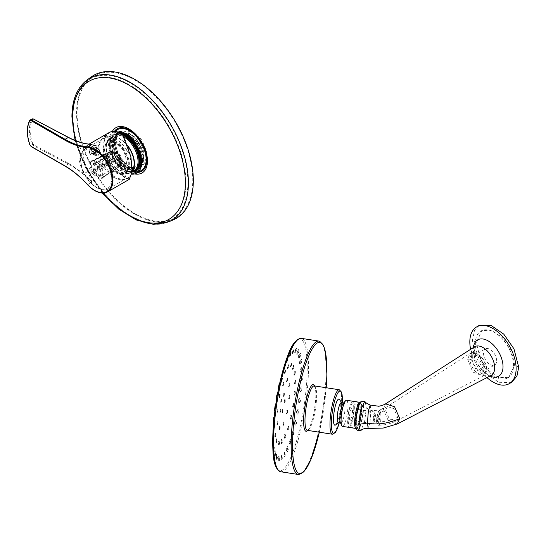 <?xml version="1.0" encoding="UTF-8"?>
<svg xmlns="http://www.w3.org/2000/svg" width="546" height="546" viewBox="0 0 546 546"><rect width="100%" height="100%" fill="white"/><g stroke="black" fill="none" stroke-linecap="round" stroke-linejoin="round"><path stroke-width="0.41" stroke-dasharray="2.73 2.05" d="M122.693 148.887A18.277 10.551 60 0 1 128.754 167.649A18.277 10.551 60 0 1 118.673 173.942A18.277 10.551 60 0 1 103.365 147.42A18.277 10.551 60 0 1 122.693 148.887M132.05 173.143A22.495 12.988 60 0 1 112.019 155.74A22.495 12.988 60 0 1 113.882 133.053A22.495 12.988 60 0 1 117.622 132.077M135.401 170.632A20.809 12.012 60 0 1 114.592 158.62A20.809 12.012 60 0 1 114.592 134.589A20.809 12.012 60 0 1 122.495 134.425M132.18 171.922A20.809 12.012 60 0 1 124.276 170.018A20.809 12.012 60 0 1 109.569 144.526A20.809 12.012 60 0 1 113.875 135.005A20.809 12.012 60 0 1 123.123 135.415M133.872 170.734A20.134 11.623 60 0 1 123.806 169.738A20.134 11.623 60 0 1 109.569 145.079A20.134 11.623 60 0 1 113.739 135.865A20.134 11.623 60 0 1 124.024 136.991M132.234 171.123A20.134 11.623 60 0 1 130.289 172.802A20.134 11.623 60 0 1 110.156 161.179A20.134 11.623 60 0 1 110.156 137.926A20.134 11.623 60 0 1 127.587 145.55A20.134 11.623 60 0 1 127.962 146.035M132.269 170.372A19.683 11.364 60 0 1 128.576 173.048A19.683 11.364 60 0 1 110.381 161.05A19.683 11.364 60 0 1 109.091 139.291A19.683 11.364 60 0 1 127.423 145.768A19.683 11.364 60 0 1 128.249 146.867M123.416 148.703A17.438 10.067 60 0 1 125.757 172.304A17.438 10.067 60 0 1 118.277 172.079A17.438 10.067 60 0 1 104.777 148.689A17.438 10.067 60 0 1 108.326 142.103A17.438 10.067 60 0 1 123.416 148.703M122.386 149.297A17.438 10.067 60 0 1 124.727 172.898A17.438 10.067 60 0 1 107.289 162.831A17.438 10.067 60 0 1 107.289 142.704A17.438 10.067 60 0 1 122.386 149.297M122.741 147.44L125.737 157.275L127.395 170.052L124.549 179.498L122.741 179.743L129.525 177.245A24.857 7.603 76.9 0 1 127.75 178.638A24.857 7.603 76.9 0 1 122.447 175.273A24.857 14.353 -120 0 1 121.656 174.836A24.857 14.353 -120 0 1 105.419 152.928A24.857 14.353 -120 0 1 109.227 133.012A24.857 24.857 0 0 0 101.419 140.104L101.419 140.104A23.389 13.507 -120 0 0 104.006 164.728A23.389 13.507 -120 0 0 124.038 179.286L124.038 179.286A23.389 13.507 -120 0 0 124.201 179.265L122.741 179.743A23.062 13.316 60 0 1 114.36 177.58A23.062 13.316 60 0 1 99.297 157.262A23.062 13.316 60 0 1 102.832 138.78A23.062 13.316 60 0 1 122.741 147.44L127.887 152.081A23.389 13.507 -120 0 0 101.419 140.104L102.832 138.78L85.469 148.805A23.062 13.316 -120 0 0 81.934 167.281A23.062 13.316 -120 0 0 96.997 187.599A23.062 13.316 -120 0 0 108.531 188.745A23.062 13.316 -120 0 0 108.531 162.121A23.062 13.316 -120 0 0 85.469 148.805C82.248 150.819 80.549 154.279 80.371 159.173L82.077 169.178C85.162 177.464 89.954 183.627 96.437 187.66C102.505 190.315 106.538 190.677 108.531 188.745L124.549 179.498M122.447 134.357L122.447 134.726A24.857 7.603 76.9 0 1 129.75 153.965L131.811 168.38C131.811 172.345 131.19 175.102 129.962 176.651L124.351 179.6M129.75 153.965L127.887 152.081M95.236 148.102L97.038 147.85C99.236 148.846 95.939 156.32 93.209 154.47C91.701 152.457 92.376 150.334 95.236 148.102M122.447 134.726A24.857 14.353 -120 0 0 121.656 134.241A24.857 14.353 -120 0 0 109.227 133.012M109.002 132.623A25.307 14.612 -120 0 0 105.276 153.412A25.307 14.612 -120 0 0 122.447 175.641L122.447 175.273M32.719 143.598C29.245 133.695 29.245 125.628 32.719 119.403L33.859 119.246L68.694 137.681L83.852 143.489C77.361 150.095 77.361 160.142 83.852 173.621L68.694 163.391L33.859 144.963L32.719 143.598L30.037 144.642A33.654 19.431 60 0 1 30.037 120.052L32.043 119.205C28.488 125.532 28.488 133.736 32.043 143.81L33.477 145.659L68.318 164.093C76.549 168.468 84.432 174.488 91.96 182.152L87.961 171.464C82.2 159.589 82.2 150.73 87.961 144.881L89.012 144.117M122.447 175.641L129.272 179.361M93.625 147.174L95.434 146.922C97.673 147.939 94.308 155.378 91.612 153.549C90.11 151.535 90.779 149.413 93.625 147.174M129.525 177.245L129.962 176.651M92.895 160.763L112.107 150.805L91.598 161.48L93.728 160.858L101.822 165.534L120.045 155.009L112.926 150.901L93.182 160.899A1.126 0.648 -60 0 1 92.95 160.387L90.738 160.961L88.978 162.223L88.978 167.895A1.126 0.648 -0 0 0 90.547 167.909L109.746 156.825L110.804 158.804L91.598 169.895L90.547 167.909L90.547 162.23L90.909 161.452L91.598 161.48A1.126 0.717 -65.9 0 1 91.073 161.527L91.073 161.527A1.126 0.717 -65.9 0 1 90.738 160.961M91.073 160.845A1.126 0.826 -160.1 0 0 92.595 161.138L111.8 151.181M110.804 151.522L110.115 151.495L109.746 152.279L109.746 156.825M106.968 156.074C106.818 157.828 105.842 158.818 104.047 159.036C103.01 158.197 103.412 156.879 105.255 155.084L106.47 154.982L106.968 156.074M88.978 167.895L92.95 174.324A1.126 0.648 -60 0 1 93.728 172.959L92.595 171.383L111.8 160.299L110.804 158.804M111.8 160.299L112.926 161.875L120.045 165.984L101.822 177.634L93.728 172.959L112.926 161.875M92.95 174.324L101.051 178.999L103.037 177.853A1.126 0.648 180 0 1 102.709 177.395A1.126 0.648 180 0 1 103.017 176.945L121.239 165.295L121.239 157.077L103.017 167.595A1.126 0.648 0 0 0 102.709 168.045L102.709 168.045A1.126 0.648 0 0 0 103.037 168.502L101.051 165.063L92.95 160.387M120.502 156.122L112.469 151.488L112.469 153.829L112.469 152.402L119.704 156.579L119.704 164.94L112.469 160.763L120.502 165.397L120.502 156.122L100.621 167.602L100.621 175.962L119.704 164.94L120.502 165.397M100.621 175.962L93.38 171.785L93.38 170.359L112.469 159.336L112.469 153.371M112.469 158.879L112.469 159.336M121.239 165.295L120.912 166.052L120.045 165.984M120.045 155.009L121.239 157.077M93.38 171.785L112.469 160.763M93.38 170.359L92.902 170.086L92.902 164.571L93.38 164.851L93.38 163.425L112.469 152.402L112.469 151.488M93.38 163.425L100.621 167.602M93.38 164.851L112.469 153.829M92.902 164.571L112.387 153.324M108.012 156.675A2.361 1.365 120 0 0 106.47 158.756A2.361 1.365 120 0 0 106.832 160.647A2.361 1.365 120 0 0 109.193 159.282A2.361 1.365 120 0 0 109.193 156.559A2.361 1.365 120 0 0 108.012 156.675M92.902 170.086L112.387 158.831M120.912 166.052L102.641 177.743L102.709 168.045L101.283 165.575A1.126 0.648 -60 0 0 101.822 165.534L103.017 167.595L103.017 176.945L102.682 177.709L101.822 177.634A1.126 0.648 -60 0 0 101.051 178.999M32.419 118.864L32.043 119.205A0.56 0.43 31.4 0 1 32.719 119.403M31.136 146.553L29.805 144.854M87.961 171.464L83.852 173.621L91.96 182.152L87.729 184.596A78.74 45.461 -120 0 0 65.083 165.957L31.415 146.526L33.477 145.659L33.859 144.963M85.777 143.721L83.852 143.489A3.372 2.689 51.8 0 0 87.961 144.881M109.746 152.279L90.547 162.23A1.126 0.648 180 0 1 88.978 162.223M90.738 171.198A1.126 0.573 -54.7 0 1 91.598 169.895L92.595 171.383A1.126 0.403 -14.3 0 1 91.073 171.697M112.926 150.901L93.728 160.858A1.126 0.648 -60 0 1 93.182 160.899L101.283 165.575A1.126 0.648 -60 0 1 101.051 165.063M99.816 150.437L98.526 151.181A1.686 0.976 120 0 0 98.478 151.146A1.686 0.976 120 0 0 96.744 152.204L95.454 152.948A3.283 1.897 -60 0 1 97.352 150.116A3.283 1.897 -60 0 1 99.556 150A3.283 1.897 -60 0 1 99.816 150.437L98.785 149.372A3.822 2.211 -60 0 0 98.444 148.744A3.822 2.211 -60 0 0 98.116 148.471L95.966 147.229A3.822 2.211 -60 0 1 96.642 148.137L98.785 149.372M95.454 154.791L96.744 154.04A1.686 0.976 120 0 0 96.792 154.074A1.686 0.976 120 0 0 98.526 153.016L99.816 152.273A3.283 1.897 -60 0 1 96.335 155.583A3.283 1.897 -60 0 1 95.454 154.791L93.619 154.197A3.822 2.211 -60 0 0 94.294 155.098L92.144 153.856A3.822 2.211 -60 0 1 91.769 153.528A3.822 2.211 -60 0 1 91.469 152.955L93.619 154.197M95.454 152.948L93.619 152.354A3.822 2.211 -60 0 1 98.116 148.471M99.816 152.273L98.785 151.208A3.822 2.211 -60 0 1 94.69 155.248A3.822 2.211 -60 0 1 94.294 155.098M93.619 152.354L91.469 151.119A3.822 2.211 -60 0 1 95.495 147.072A3.822 2.211 -60 0 1 95.966 147.229M98.785 151.208L96.642 149.973A3.822 2.211 -60 0 1 92.144 153.856M91.469 151.119L91.046 150.628A3.542 2.047 -60 0 1 94.758 146.956A3.542 2.047 -60 0 1 95.796 147.884L96.642 148.137M96.642 149.973L95.796 149.727A3.542 2.047 -60 0 1 93.721 152.873A3.542 2.047 -60 0 1 91.298 152.941A3.542 2.047 -60 0 1 91.046 152.464L91.469 152.955M98.526 151.181L94.308 148.744A1.686 0.976 120 0 0 94.267 148.717A1.686 0.976 120 0 0 92.533 149.775L96.744 152.204M96.744 154.04L92.533 151.611A1.686 0.976 120 0 0 92.574 151.638A1.686 0.976 120 0 0 94.308 150.58L98.526 153.016M89.64 152.361A5.344 3.085 -60 0 1 91.974 146.983A5.344 3.085 -60 0 1 96.089 145.55A5.344 3.085 -60 0 1 96.089 151.72A5.344 3.085 -60 0 1 90.745 154.805A5.344 3.085 -60 0 1 89.64 152.361M96.267 147.857A4.859 2.805 -60 0 1 91.114 154.265A4.859 2.805 -60 0 1 91.114 147.393A4.859 2.805 -60 0 1 96.267 147.857M91.046 152.464L92.533 151.611M94.308 150.58L95.796 149.727M94.308 148.744L95.796 147.884M91.046 150.628L92.533 149.775M350.102 420.167A5.904 1.249 98.8 0 1 349.474 417.629A5.904 1.249 -81.2 0 1 350.314 411.527A5.904 1.249 -81.2 0 1 351.911 408.497A5.904 1.249 -81.2 0 1 352.532 411.042A5.904 1.249 98.8 0 1 351.699 417.144A5.904 1.249 98.8 0 1 350.102 420.167L373.341 423.764L372.836 421.239L373.491 419.833L373.785 421.273L377.177 421.799L376.747 420.331L378.207 415.131L374.809 414.605L373.491 419.833M373.785 421.273L375.894 414.653L375.15 412.093L373.723 414.441L372.836 421.239M375.894 414.653L373.341 423.764M375.238 416.066L374.809 414.605M377.177 421.799L378.494 416.571L378.207 415.131M378.494 416.571L380.248 412.803C380.412 419.519 376.726 427.75 376.563 420.741L376.747 420.331M380.248 412.803C380.432 406.217 376.72 414.086 376.563 420.741L376.501 421.014C376.877 424.235 377.757 425.655 379.156 425.279L380.712 420.713L381.183 412.162L380.248 412.803M376.563 420.741L378.276 421.969L379.299 413.991L380.862 409.015L381.183 412.162L385.606 410.326L389.237 418.796L395.741 421.219L397.618 417.267C391.632 420.243 385.189 421.812 378.276 421.969L379.156 425.279C385.251 425 390.779 423.648 395.748 421.212L483.101 376.058L486.684 369.192L486.193 368.495A11.391 6.743 61.3 0 1 477.927 373.293A11.391 6.743 61.3 0 1 470.086 359.193L467.649 359.22L470.045 353.426L479.968 356.579L486.145 369.895M385.606 410.326L387.25 406.511L393.837 408.64L397.618 417.267M467.649 359.22L472.727 371.997L483.101 376.058C485.128 375.238 486.322 372.952 486.684 369.192M471.573 360.053L473.375 355.876L480.391 358.285L484.698 367.629L486.193 368.495A11.391 6.402 -121.3 0 0 477.927 354.634A11.391 6.402 -121.3 0 0 470.086 359.193L471.573 360.053L476.242 370.243L482.657 371.942L484.698 367.629M485.428 348.914A9.282 5.358 60 0 0 483.503 353.166A9.282 5.358 -120 0 0 487.558 362.503A9.282 5.358 -120 0 0 494.71 364.987A9.282 5.358 -120 0 0 496.628 360.742A9.282 5.358 60 0 0 492.581 351.406A9.282 5.358 60 0 0 485.428 348.914L473.375 355.876M507.937 377.805A26.993 15.588 -120 0 1 487.134 370.577A26.993 15.588 -120 0 1 475.354 343.407A26.993 15.588 60 0 1 480.944 331.047A26.993 15.588 60 0 1 501.747 338.281A26.993 15.588 60 0 1 513.533 365.451A26.993 15.588 -120 0 1 507.937 377.805L508.817 377.3M511.636 382.296L499.372 382.726L486.657 373.935L475.969 357.35L472.413 340.424L476.467 342.765L480.002 358.128L488.138 370.318L498.826 377.695L508.831 377.293L514.646 364.803L518.7 367.151M514.646 364.803L511.343 351.051L502.272 337.524L491.653 330.255L481.825 330.542L476.467 342.765M478.89 325.614L474.583 330.153L472.413 340.424M486.957 377.614A32.733 18.898 60 0 1 470.625 349.317M397.188 424.01L388.274 420.7L383.299 409.09L378.733 410.763L370.87 410.421L366.284 407.889L364.837 420.331L361.254 430.18M385.551 403.856L383.299 409.09M370.243 405.057L370.809 410.401L370.052 422.358L368.188 428.419M365.281 401.945L366.284 407.889M357.446 430.241A14.735 3.112 -81.2 0 0 361.425 422.693A14.735 3.112 -81.2 0 0 363.513 407.459A14.735 3.112 98.8 0 0 361.95 401.119M356.347 422.891A12.933 2.737 -81.2 0 1 358.183 409.52A12.933 2.737 -81.2 0 1 361.677 402.893A12.933 2.737 -81.2 0 1 363.042 408.463A12.933 2.737 98.8 0 1 361.213 421.833A12.933 2.737 98.8 0 1 357.719 428.46A12.933 2.737 98.8 0 1 356.347 422.891M349.03 427.115A12.933 2.737 -81.2 0 0 352.518 420.488A12.933 2.737 -81.2 0 0 354.354 407.118A12.933 2.737 98.8 0 0 352.982 401.549A12.933 2.737 98.8 0 0 349.488 408.176A12.933 2.737 98.8 0 0 347.659 421.546A12.933 2.737 -81.2 0 0 349.03 427.115L355.521 428.125M298.184 339.366A66.619 14.08 -81.2 0 1 307.207 367.738A66.619 14.08 -81.2 0 1 296.71 440.417A66.619 14.08 -81.2 0 1 277.996 469.84M283.019 411.418L282.473 412.694L282.883 409.541L283.019 411.418M283.947 423.969L283.354 425.395L283.661 421.922L283.947 423.969M285.701 436.677L285.005 438.363L285.203 434.282L285.701 436.677M288.302 449.57L287.469 451.61C286.52 449.815 286.534 448.157 287.496 446.621L288.302 449.57M280.746 411.104L280.262 412.394L280.671 409.241L280.746 411.104M281.565 401.051L281.06 402.334L281.572 399.201L281.565 401.051M284.35 395.154L283.763 396.423L284.343 393.297L284.35 395.154M285.244 401.563L284.637 402.825L285.155 399.692L285.244 401.563M280.187 428.112L279.702 429.565L279.962 426.078L280.187 428.112M277.825 423.13L277.409 424.583L277.716 421.103L277.825 423.13M277.764 410.92L277.341 412.353L277.784 408.899L277.764 410.92M280.023 396.143L279.532 397.556L280.146 394.123L280.023 396.143M283.743 384.452L283.142 385.831L283.9 382.425L283.743 384.452M287.503 380.309L286.793 381.668L287.606 378.269L287.503 380.309M289.865 385.305L289.087 386.65L289.844 383.244L289.865 385.305M289.926 397.522L289.155 398.873L289.769 395.447L289.926 397.522M287.667 412.285L286.964 413.67L287.408 410.223L287.667 412.285M282.48 441.878L281.9 443.591L282.016 439.496L282.48 441.878M279.552 443.427L279.074 445.154L279.163 441.052L279.552 443.427M277.211 441.168L276.815 442.895L276.924 438.793L277.211 441.168M275.682 435.319L275.327 437.039L275.518 432.951L275.682 435.319M275.116 426.453L274.774 428.16L275.082 424.092L275.116 426.453M275.566 415.431L275.655 413.083L275.566 415.431M276.993 403.337L277.191 401.003L276.993 403.337M279.245 391.359L279.525 389.032L279.245 391.359M282.111 380.671L281.511 382.316L282.446 378.344L282.111 380.671M285.312 372.317L284.603 373.935L285.654 369.983L285.312 372.317M288.527 367.124L287.715 368.714L288.841 364.769L288.527 367.124M291.448 365.595L290.54 367.151L291.694 363.213L291.448 365.595M293.782 367.874L292.799 369.41L293.932 365.472L293.782 367.874M295.311 373.737L294.28 375.266L295.331 371.314L295.311 373.737M295.884 382.616L294.833 384.138L295.768 380.173L295.884 382.616M295.441 393.632L294.403 395.174L295.188 391.182L295.441 393.632M294.021 405.705L293.031 407.275L293.659 403.262L294.021 405.705M291.769 417.656L290.861 419.273L291.318 415.233L291.769 417.656M288.902 428.33L288.097 429.989L288.404 425.921L288.902 428.33M285.285 454.92L284.589 456.982L284.514 451.979L285.285 454.92M282.391 458.094L281.811 460.162L281.681 455.146L282.391 458.094M279.736 458.947L279.272 461.022L279.122 455.999L279.736 458.947M277.45 457.446L277.068 459.514L276.938 454.497L277.45 457.446M275.614 453.644L275.307 455.712L275.239 450.696L275.614 453.644M274.324 447.713L274.065 449.774L274.085 444.778L274.324 447.713M273.628 439.912L273.532 436.991L273.628 439.912M273.56 430.576L273.614 427.675L273.56 430.576M274.126 420.12L274.317 417.246L274.126 420.12M275.293 408.995L275.607 406.149L275.293 408.995M277.02 397.693L277.443 394.874L277.02 397.693M279.224 386.704L279.729 383.913L279.224 386.704M281.811 376.522L282.378 373.744L281.811 376.522M284.671 367.581L285.265 364.817L284.671 367.581M287.667 360.285L286.78 362.291L288.268 357.521L287.667 360.285M290.684 354.934L289.667 356.92L291.25 352.163L290.684 354.934M293.571 351.781L292.444 353.74L294.089 348.99L293.571 351.781M296.219 350.962L294.99 352.88L296.649 348.143L296.219 350.962M298.505 352.498L297.188 354.388C296.983 352.689 297.529 351.105 298.826 349.645L298.505 352.498M300.327 356.333L298.949 358.19C298.621 356.463 299.147 354.88 300.525 353.439L300.327 356.333M301.617 362.278L300.191 364.127C299.734 362.373 300.232 360.79 301.672 359.364L301.617 362.278M302.313 370.099L300.86 371.928C300.286 370.161 300.737 368.57 302.218 367.151L302.313 370.099M302.382 379.429L300.928 381.265C300.239 379.484 300.641 377.88 302.136 376.467L302.382 379.429M301.822 389.878L300.396 391.728C299.604 389.933 299.945 388.322 301.426 386.896L301.822 389.878M300.655 400.976L299.276 402.852C298.403 401.051 298.689 399.433 300.129 397.993L300.655 400.976M298.942 412.25L297.638 414.155C296.696 412.353 296.915 410.722 298.3 409.268L298.942 412.25M296.744 423.205L295.536 425.143C294.553 423.341 294.71 421.703 296.014 420.229L296.744 423.205M294.157 433.36L293.065 435.339C292.069 433.538 292.171 431.886 293.373 430.391L294.157 433.36M291.305 442.28L290.335 444.294C289.353 442.492 289.407 440.834 290.492 439.325L291.305 442.28M339.448 399.488A13.213 2.791 -81.2 0 1 339.639 412.578A13.213 2.791 -81.2 0 1 335.503 424.993M341.414 402.607A10.121 2.136 -81.2 0 1 341.837 402.914A10.121 2.136 -81.2 0 1 341.98 412.94A10.121 2.136 -81.2 0 1 338.813 422.447A10.121 2.136 -81.2 0 1 338.322 422.618M343.236 403.405A10.121 2.136 -81.2 0 1 343.98 403.003A10.121 2.136 -81.2 0 1 344.546 413.336A10.121 2.136 -81.2 0 1 340.881 423.013A10.121 2.136 -81.2 0 1 340.295 422.399M346.505 400.266A13.213 2.791 -81.2 0 1 347.249 413.752A13.213 2.791 -81.2 0 1 342.465 426.385M360.326 402.457A13.213 2.791 -81.2 0 1 360.633 402.764A13.213 2.791 -81.2 0 1 360.824 415.854A13.213 2.791 -81.2 0 1 356.688 428.269A13.213 2.791 -81.2 0 1 356.299 428.473M355.337 422.57A12.654 2.675 98.8 0 0 357.296 427.811A12.654 2.675 98.8 0 0 361.254 415.922A12.654 2.675 98.8 0 0 361.07 403.392A12.654 2.675 98.8 0 0 357.453 408.333A12.654 2.675 98.8 0 0 355.337 422.57M355.699 421.785A11.248 2.375 -81.2 0 1 359.78 404.579A11.248 2.375 -81.2 0 1 360.961 415.875A11.248 2.375 -81.2 0 1 356.422 426.283A11.248 2.375 -81.2 0 1 355.699 421.785M360.831 409.466A10.688 2.259 98.8 0 0 359.698 404.866A10.688 2.259 98.8 0 0 359.179 405.043A10.688 2.259 98.8 0 0 355.303 421.389A10.688 2.259 98.8 0 0 355.992 425.662A10.688 2.259 98.8 0 0 356.436 425.989A10.688 2.259 98.8 0 0 359.316 420.509A10.688 2.259 98.8 0 0 360.831 409.466M353.767 408.374A10.688 2.259 98.8 0 0 352.641 403.774A10.688 2.259 98.8 0 0 348.771 413.991A10.688 2.259 98.8 0 0 349.372 424.897A10.688 2.259 98.8 0 0 352.259 419.417A10.688 2.259 98.8 0 0 353.767 408.374M282.453 411.322L282.33 409.555L281.941 412.51L282.453 411.322M283.374 423.908L283.108 421.935L282.814 425.211L283.374 423.908M285.114 436.657L284.65 434.295L284.466 438.179L285.114 436.657M287.715 449.535L286.943 446.635C286.015 448.102 286.008 449.699 286.916 451.419L287.715 449.535M280.187 411.008L280.112 409.254L279.729 412.21L280.187 411.008M281.013 400.948L281.013 399.215L280.528 402.156L281.013 400.948M283.79 395.045L283.777 393.311L283.238 396.246L283.79 395.045M284.678 401.453L284.596 399.706L284.111 402.648L284.678 401.453M279.62 428.071L279.409 426.092L279.17 429.374L279.62 428.071M277.266 423.013L277.163 421.116L276.87 424.399L277.266 423.013M277.211 410.81L277.231 408.913L276.808 412.169L277.211 410.81M279.47 396.041L279.586 394.137L279.006 397.372L279.47 396.041M283.183 384.357L283.333 382.439L282.616 385.653L283.183 384.357M286.95 380.152L287.032 378.282L286.268 381.483L286.95 380.152M289.305 385.148L289.278 383.258L288.568 386.466L289.305 385.148M289.36 397.392L289.209 395.461L288.622 398.689L289.36 397.392M287.094 412.189L286.855 410.237L286.432 413.493L287.094 412.189M281.907 441.775L281.47 439.51L281.354 443.4L281.907 441.775M278.986 443.325L278.617 441.066L278.528 444.963L278.986 443.325M276.651 441.066L276.378 438.807L276.269 442.704L276.651 441.066M275.123 435.217L274.966 432.964L274.788 436.848L275.123 435.217M274.563 426.351L274.529 424.106L274.235 427.975L274.563 426.351M275.013 415.329L275.095 413.097L275.013 415.329M276.44 403.235L276.624 401.017L276.44 403.235M278.692 391.257L278.958 389.045L278.692 391.257M281.559 380.569L281.873 378.358L280.985 382.132L281.559 380.569M284.753 372.222L285.08 369.997L284.077 373.757L284.753 372.222M287.967 367.028L288.261 364.783L287.189 368.53L287.967 367.028M290.882 365.492L291.114 363.227L290.015 366.973L290.882 365.492M293.216 367.772L293.352 365.486L292.281 369.233L293.216 367.772M294.738 373.635L294.758 371.328L293.762 375.082L294.738 373.635M295.331 382.432L295.195 380.187L294.308 383.961L295.331 382.432M294.874 393.468L294.622 391.195L293.871 394.99L294.874 393.468M293.441 405.576L293.093 403.276L292.499 407.098L293.441 405.576M291.182 417.574L290.759 415.247L290.322 419.089L291.182 417.574M288.315 428.276L287.851 425.935L287.558 429.798L288.315 428.276M284.705 454.893L283.968 451.992L284.029 456.79L284.705 454.893M281.811 458.08L281.135 455.159L281.258 459.971L281.811 458.08M279.163 458.933L278.576 456.012L278.713 460.831L279.163 458.933M276.877 457.432L276.392 454.511L276.515 459.322L276.877 457.432M275.013 452.306L274.686 450.716L274.754 455.521L275.013 452.306M273.758 446.41L273.532 444.792L273.512 449.583L273.758 446.41M272.727 440.697L272.747 439.086M272.768 432.439L273.055 427.689M273.3 421.983L273.751 417.26M274.413 410.858L275.041 406.163M276.058 399.556L276.87 394.888M278.167 388.568L279.156 383.927M280.644 378.378L281.797 373.764M283.667 367.827L284.364 365.506M287.066 360.319L287.681 357.534L286.254 362.107L287.066 360.319M290.062 354.989L290.663 352.177L289.148 356.743L290.062 354.989M292.56 352.736L293.495 349.01L291.926 353.562L292.56 352.736M295.168 351.917L296.062 348.157L294.471 352.702L295.168 351.917M297.966 352.307L298.239 349.658L296.669 354.211L297.966 352.307M299.781 356.142L299.938 353.453C298.614 354.839 298.109 356.354 298.43 358.012L299.781 356.142M301.064 362.094L301.092 359.377C299.706 360.742 299.235 362.264 299.665 363.95L301.064 362.094M301.747 369.922L301.638 367.165C300.218 368.523 299.781 370.052 300.334 371.751L301.747 369.922M301.808 379.265L301.556 376.481C300.123 377.839 299.74 379.374 300.396 381.088L301.808 379.265M301.242 389.728L300.853 386.909C299.433 388.274 299.106 389.817 299.863 391.543L301.242 389.728M300.075 400.846L299.563 398.007C298.177 399.385 297.904 400.935 298.744 402.668L300.075 400.846M298.348 412.134L297.734 409.282C296.41 410.674 296.198 412.237 297.099 413.97L298.348 412.134M296.144 423.109L295.447 420.243C294.205 421.655 294.055 423.225 294.99 424.959L296.144 423.109M293.564 433.292L292.813 430.405C291.666 431.838 291.564 433.422 292.519 435.148L293.564 433.292M290.711 442.226L289.933 439.339C288.895 440.786 288.848 442.376 289.79 444.103L290.711 442.226M125.136 168.195L125.478 168.707L126.03 167.677L125.136 168.195A20.134 11.623 -120 0 0 135.858 169.588A20.134 11.623 -120 0 0 140.029 160.374A20.134 11.623 -120 0 0 126.447 136.111A20.134 11.623 -120 0 0 125.792 135.715A20.134 11.623 -120 0 0 115.725 134.712A20.134 11.623 -120 0 0 112.517 150.423A20.134 11.623 -120 0 0 125.136 168.195L117.254 160.183L112.79 150.662L112.012 141.202L116.086 134.5L126.945 135.824L135.019 143.721L139.646 153.146L140.602 162.51L136.718 169.089L126.781 168.018L116.837 157.323L112.79 143.216L117.083 133.927L127.941 135.251L136.009 143.148L140.643 152.573L141.591 161.937L137.715 168.516L127.771 167.445L117.827 156.75L113.786 142.643L118.079 133.354L128.931 134.671L137.005 142.574L141.632 152L142.588 161.357L138.711 167.943L128.767 166.871L118.823 156.176L114.776 142.069L119.069 132.78L129.928 134.098C132.207 135.333 134.896 137.954 137.981 141.967C139.749 144.301 141.291 147.427 142.602 151.344A20.134 11.623 -120 0 1 143.284 161.903L143.284 161.909C141.141 174.952 122.802 167.697 116.735 151.638C114.251 145.222 113.909 139.851 115.704 135.524C120.004 124.529 138.609 135.319 142.602 151.344M126.03 167.677L116.291 156.566L112.715 142.52L117.465 133.736L127.839 135.306L137.831 146.273L141.653 160.176L137.148 168.816L127.02 167.103L117.281 155.992L113.704 141.946L118.462 133.156L128.836 134.732L138.821 145.7L142.649 159.603L138.138 168.243L128.017 166.53L118.277 155.419L114.701 141.373L119.458 132.582L129.832 134.159C138.568 139.196 145.516 153.767 143.284 161.903M114.687 131.484A23.621 13.636 -120 0 0 113.186 132.152A23.621 13.636 -120 0 0 108.292 142.97A23.621 13.636 -120 0 0 131.9 174.16M141.257 170.495A23.621 13.636 60 0 1 123.055 164.169A23.621 13.636 60 0 1 112.749 140.397A23.621 13.636 60 0 1 117.643 129.579M125.628 168.618L115.438 157.002L111.698 142.329L116.155 133.408L127.498 134.794L137.933 146.267L141.926 160.797L137.701 169.581L126.617 168.045L116.434 156.429L112.688 141.755L117.151 132.835L128.494 134.22L138.93 145.686L142.922 160.224L138.691 169.007L127.614 167.472L117.424 155.856L113.684 141.182L118.141 132.262L129.484 133.647L139.919 145.113L143.912 159.65L139.196 168.687L128.61 166.899L118.421 155.282L116.735 151.638M125.478 168.707L115.288 157.091L111.548 142.417L116.005 133.497L127.348 134.882L137.783 146.348L141.776 160.886L137.551 169.663L126.474 168.134L116.284 156.518L112.537 141.844L117.001 132.924L128.344 134.302L138.78 145.775L142.772 160.306L138.547 169.089L127.464 167.561L117.281 155.944L113.534 141.271L117.997 132.35L129.334 133.729L139.769 145.202L143.762 159.732L139.537 168.516L128.46 166.987L118.27 155.371L114.53 140.691L115.704 135.524M132.173 172.004A21.26 12.271 60 0 1 111.015 150.914A21.26 12.271 60 0 1 121.219 133.627M137.947 172.406A24.536 14.162 60 0 1 112.101 140.022A24.536 14.162 60 0 1 114.353 131.456M129.109 129.818A24.536 14.162 60 0 1 146.799 160.053M91.182 76.979A82.562 47.666 -120 0 0 76.556 113.165A82.562 47.666 -120 0 0 110.94 194.465A82.562 47.666 -120 0 0 173.587 219.71M77.116 113.486A81.77 47.209 -120 0 0 111.166 194.007A81.77 47.209 -120 0 0 173.219 219.014A81.77 47.209 -120 0 0 175.826 123.266A81.77 47.209 -120 0 0 91.598 77.648A81.77 47.209 -120 0 0 77.116 113.486M73.048 117.479C72.256 82.221 99.311 66.598 129.45 84.917C155.617 99.433 180.139 136.869 184.773 169.274C191.407 207.07 170.168 231.511 140.459 220.277C125.225 214.708 111.111 203.317 98.109 186.104C91.912 177.703 86.725 168.721 82.548 159.152L77.341 144.881C74.481 135.244 73.048 126.112 73.048 117.479M127.395 170.052L131.811 168.38M107.664 191.837A25.307 14.612 60 0 1 87.729 184.596M103.037 177.853L103.037 168.502M96.205 187.141A21.936 12.66 60 0 1 82.774 152.525A21.936 12.66 60 0 1 109.637 168.031A21.936 12.66 60 0 1 96.205 187.141M68.694 163.391L68.318 164.093L65.083 165.964M97.174 147.98A5.344 3.085 120 0 0 96.069 145.536A5.344 3.085 120 0 0 91.953 146.97A5.344 3.085 120 0 0 89.619 152.341A5.344 3.085 120 0 0 90.725 154.791A5.344 3.085 120 0 0 94.84 153.358A5.344 3.085 120 0 0 97.174 147.98M489.933 376.078A20.994 12.121 60 0 1 473.334 349.474A20.994 12.121 -120 0 1 473.443 347.509M474.481 346.84A16.557 9.555 -120 0 0 471.273 354.286A16.557 9.555 60 0 0 478.351 370.795A16.557 9.555 60 0 0 491.031 375.505M318.953 341.086A67.486 14.264 -81.2 0 1 322.727 409.957A67.486 14.264 -81.2 0 1 298.314 474.474M280.705 471.751A67.486 14.264 98.8 0 0 298.921 437.175A67.486 14.264 98.8 0 0 308.49 367.417A67.486 14.264 98.8 0 0 301.337 338.363M314.66 385.947A23.621 4.989 -81.2 0 1 314.653 408.708A23.621 4.989 -81.2 0 1 307.78 430.412M319.321 432.193A66.366 14.025 98.8 0 0 326.194 387.735M339.23 389.748A22.495 4.757 -81.2 0 1 340.492 412.708A22.495 4.757 -81.2 0 1 332.357 434.213M314.237 385.879L315.213 388.131C316.475 393.079 315.827 402.3 313.288 415.793C310.742 425.041 309.063 429.641 308.244 429.579L307.357 430.344A22.495 4.757 98.8 0 0 315.506 408.845A22.495 4.757 98.8 0 0 314.243 385.885M339.264 422.761A21.369 4.518 98.8 0 0 342.356 402.75M134.691 173.915A26.14 15.09 60 0 1 110.49 139.646A26.14 15.09 60 0 1 112.271 131.525M75.635 140.677A79.764 46.048 -120 0 0 102.955 193.072M168.81 221.819A82.002 47.345 60 0 1 106.586 196.751A82.002 47.345 60 0 1 72.441 115.998A82.002 47.345 60 0 1 86.964 80.057M187.906 182.603A81.218 46.895 60 0 1 168.489 221.103A81.218 46.895 60 0 1 106.866 196.267A81.218 46.895 60 0 1 73.041 116.291A81.218 46.895 60 0 1 87.428 80.699A81.218 46.895 60 0 1 150.798 99.16A81.218 46.895 60 0 1 187.906 182.603M118.673 173.942C111.575 172.079 106.456 166.12 103.317 156.074L103.365 147.42M132.76 132.296L141.51 139.155L146.424 150.887L146.471 156.047M146.11 158.285L144.199 163.636L136.377 172.017M109.65 164.141L106.422 157.043C105.46 151.044 106.968 145.721 110.954 141.08C119.533 131.641 133.79 133.442 139.285 140.65L143.113 148.594C144.014 154.381 142.588 159.548 138.841 164.093C128.815 173.13 119.083 173.15 109.65 164.141M113.882 133.053L130.637 131.49M113.875 135.005L114.592 134.589M123.806 169.738L124.276 170.018M109.569 145.079L109.569 144.526M130.289 172.802L132.2 171.703M110.156 137.926L113.739 135.865M128.576 173.048C125.027 173.962 121.594 173.642 118.277 172.079M109.091 139.291C106.518 141.905 105.085 145.038 104.777 148.689M124.727 172.898L125.757 172.304M107.289 142.704L108.326 142.103M110.115 151.495L90.861 161.466L92.281 161.507M104.047 159.036L106.832 160.647M106.47 154.982L109.193 156.559M91.612 153.549L93.209 154.47M95.434 146.922L97.038 147.85M124.065 179.279A24.857 24.857 0 0 0 127.75 178.638M99.556 150L98.444 148.744M96.335 155.583L94.69 155.248M94.758 146.956L95.495 147.072M91.298 152.941L91.769 153.528M94.267 148.717L98.478 151.146M92.574 151.638L96.792 154.074M96.089 145.55L96.069 145.536C90.902 144.663 87.401 150.785 90.725 154.791L90.725 154.791M375.15 412.093L351.911 408.497M486.684 369.171C486.684 360.524 476.61 349.242 470.045 353.426L387.25 406.511C384.596 407.998 382.466 408.838 380.862 409.015C379.211 409.91 378.119 411.643 377.586 414.209L376.501 420.98M482.657 371.942L494.71 364.987M481.825 330.542L480.944 331.047M474.515 346.819L473.641 350.798C471.799 362.612 491.045 379.354 491.066 375.491M361.677 402.893L360.203 402.668M359.48 402.559L352.982 401.549M356.245 428.235L357.719 428.46M343.98 403.003L343.639 402.948M340.881 423.013L340.54 422.959M349.372 424.897L356.436 425.989M352.641 403.774L359.698 404.866M361.07 403.392L360.633 402.764M357.296 427.811L356.688 428.269M355.992 425.662L356.422 426.283M359.179 405.043L359.78 404.579M342.39 402.757L339.298 422.768M326.228 387.735L319.349 432.2M281.941 412.51L282.473 412.694M282.33 409.555L282.883 409.541M282.814 425.211L283.354 425.395M283.108 421.935L283.661 421.922M284.466 438.179L285.005 438.363M284.65 434.295L285.203 434.282M286.916 451.419L287.469 451.61M286.943 446.635L287.496 446.621M279.729 412.21L280.262 412.394M280.112 409.254L280.671 409.241M280.528 402.156L281.06 402.334M281.013 399.215L281.572 399.201M283.238 396.246L283.763 396.423M283.777 393.311L284.343 393.297M284.111 402.648L284.637 402.825M284.596 399.706L285.155 399.692M279.17 429.374L279.702 429.565M279.409 426.092L279.962 426.078M276.87 424.399L277.409 424.583M277.163 421.116L277.716 421.103M276.808 412.169L277.341 412.353M277.231 408.913L277.784 408.899M279.006 397.372L279.532 397.556M279.586 394.137L280.146 394.123M282.616 385.653L283.142 385.831M283.333 382.439L283.9 382.425M286.268 381.483L286.793 381.668M287.032 378.282L287.606 378.269M288.568 386.466L289.087 386.65M289.278 383.258L289.844 383.244M288.622 398.689L289.155 398.873M289.209 395.461L289.769 395.447M286.432 413.493L286.964 413.677M286.855 410.237L287.408 410.223M281.354 443.4L281.9 443.591M281.47 439.51L282.016 439.496M278.528 444.963L279.074 445.154M278.617 441.066L279.163 441.052M276.269 442.704L276.815 442.895M276.378 438.807L276.924 438.793M274.788 436.848L275.327 437.039M274.966 432.964L275.518 432.951M274.235 427.975L274.774 428.16M274.529 424.106L275.082 424.092M274.665 416.939L275.204 417.13M275.095 413.097L275.655 413.083M276.037 404.839L276.569 405.023M276.624 401.017L277.191 401.003M278.214 392.84L278.74 393.024M278.958 389.045L279.525 389.032M280.985 382.132L281.511 382.316M281.873 378.358L282.446 378.344M284.077 373.757L284.603 373.935M285.08 369.997L285.654 369.983M287.189 368.53L287.715 368.714M288.261 364.783L288.841 364.769M290.015 366.973L290.54 367.151M291.114 363.227L291.694 363.213M292.281 369.233L292.799 369.41M293.352 365.486L293.932 365.472M293.762 375.082L294.28 375.266M294.758 371.328L295.331 371.314M294.308 383.961L294.833 384.138M295.195 380.187L295.768 380.173M293.871 394.99L294.403 395.174M294.622 391.195L295.188 391.182M292.499 407.098L293.031 407.275M293.093 403.276L293.659 403.262M290.322 419.089L290.861 419.273M290.759 415.247L291.318 415.233M287.558 429.798L288.097 429.989M287.851 425.935L288.404 425.921M284.029 456.79L284.589 456.982M283.968 451.992L284.514 451.979M281.258 459.971L281.811 460.169M281.135 455.159L281.681 455.146M278.713 460.831L279.272 461.022M278.576 456.012L279.122 455.999M276.515 459.322L277.068 459.514M276.392 454.511L276.938 454.497M274.754 455.521L275.307 455.712M274.686 450.716L275.239 450.696M273.512 449.583L274.065 449.774M273.532 444.792L274.085 444.778M272.836 441.775L273.389 441.967M272.98 437.005L273.532 436.991M272.959 432.507L273.314 432.63M273.239 427.689L273.614 427.675M280.828 378.439L281.17 378.562M282.016 373.757L282.378 373.744M283.381 369.43L283.906 369.608M284.684 364.83L285.265 364.817M286.254 362.107L286.78 362.291M287.681 357.534L288.268 357.521M289.148 356.743L289.667 356.92M290.663 352.177L291.25 352.163M291.926 353.562L292.444 353.74M293.495 349.01L294.089 348.99M294.471 352.702L294.99 352.887M296.062 348.157L296.649 348.143M296.669 354.211L297.188 354.388M298.239 349.658L298.826 349.645M298.43 358.012L298.949 358.19M299.938 353.453L300.525 353.439M299.665 363.943L300.191 364.127M301.092 359.377L301.672 359.364M300.334 371.751L300.86 371.935M301.638 367.165L302.218 367.151M300.396 381.088L300.928 381.265M301.556 376.481L302.136 376.467M299.863 391.543L300.396 391.728M300.853 386.909L301.426 386.896M298.744 402.668L299.276 402.852M299.563 398.007L300.129 397.993M297.099 413.97L297.638 414.155M297.734 409.282L298.3 409.268M294.99 424.959L295.536 425.143M295.447 420.243L296.014 420.229M292.519 435.148L293.065 435.339M292.813 430.405L293.373 430.391M289.79 444.103L290.335 444.294M289.933 439.339L290.492 439.325M116.093 134.5L115.725 134.712M136.718 169.089L135.858 169.588M113.186 132.152L114.387 131.463M125.792 135.715L124.993 135.251M140.029 160.374L140.029 161.288M102.368 193.066L85.702 168.011L75.082 140.452M91.598 77.648L87.428 80.699C77.737 88.145 72.823 100.191 72.7 116.837C70.393 170.147 133.483 240.008 168.489 221.103L173.219 219.014"/><path stroke-width="0.82" d="M117.622 132.077A22.495 12.988 60 0 1 133.224 141.639A22.495 12.988 60 0 1 136.377 172.017A22.495 12.988 60 0 1 132.05 173.143M122.495 134.425A20.809 12.012 60 0 1 132.603 142.465A20.809 12.012 60 0 1 135.401 170.632L134.685 171.048A20.809 12.012 60 0 1 132.18 171.922M123.123 135.415A20.809 12.012 60 0 1 131.893 142.875A20.809 12.012 60 0 1 134.685 171.048M124.024 136.991A20.134 11.623 60 0 1 131.163 143.482A20.134 11.623 60 0 1 133.872 170.734L132.2 171.703M127.962 146.035A20.134 11.623 60 0 1 132.234 171.123M128.249 146.867A19.683 11.364 60 0 1 132.269 170.372M88.902 144.226L91.96 144.397L87.729 146.84A25.307 14.612 60 0 1 95.809 149.74A25.307 14.612 60 0 1 111.691 172.072A25.307 14.612 60 0 1 107.664 191.837L129.272 179.361L132.187 171.853L130.883 156.606L122.447 134.357A25.307 14.612 -120 0 0 109.002 132.623L89.087 144.117L91.96 144.397C84.432 144.103 76.549 141.789 68.318 137.456L33.477 119.028L32.043 119.205M29.934 144.902L31.136 146.553L29.934 144.902A33.094 19.11 -120 0 1 29.934 120.721A0.56 0.437 -150 0 1 30.037 120.052L32.419 118.864L33.736 118.987L31.415 119.888L65.083 139.326L68.318 137.456L68.694 137.66M31.02 146.294L64.681 165.731A79.3 45.782 60 0 1 87.496 184.5A24.747 14.285 -120 0 0 112.114 180.255A24.747 14.285 -120 0 0 87.496 147.584A79.3 45.782 60 0 1 64.681 140.015L31.02 120.577L29.934 120.721M30.037 120.052L31.415 119.888L31.02 120.577M33.852 119.226L68.578 137.421C75.628 141.134 82.439 143.366 89.012 144.117L85.777 143.721M478.89 325.614L490.799 325.252L503.794 334.172L513.936 348.798L518.7 367.151L516.925 376.133L511.636 382.296L509.336 383.62A32.733 18.898 60 0 1 486.957 377.614M509.336 383.62A32.733 18.898 60 0 0 516.12 368.639A32.733 18.898 -120 0 0 501.829 335.701A32.733 18.898 -120 0 0 476.61 326.931A32.733 18.898 -120 0 0 469.826 341.912A32.733 18.898 60 0 0 470.625 349.317M399.761 418.598L394.574 406.777L385.551 403.856C385.142 404.586 378.972 406.463 378.48 406.204L370.243 405.057L368.366 410.858L367.438 423.054L368.188 428.419C365.281 428.214 362.974 428.801 361.254 430.18L360.278 430.678L358.749 424.338L367.438 423.054C377.129 425.088 387.899 423.607 399.761 418.598L397.188 424.01L491.031 375.505A16.557 9.555 60 0 0 494.683 367.806A16.557 9.555 -120 0 0 487.312 350.989A16.557 9.555 -120 0 0 474.481 346.84L474.501 346.826M385.551 403.856L474.481 346.84M368.188 428.419L383.08 428.091L397.188 424.01M358.749 424.338L360.483 410.367L364.701 401.542L365.281 401.945C365.158 402.661 369.751 404.934 370.243 405.057M364.701 401.542L361.95 401.119A14.735 3.112 98.8 0 0 357.971 408.667A14.735 3.112 98.8 0 0 355.883 423.894A14.735 3.112 -81.2 0 0 357.446 430.241L360.258 430.678M277.996 469.84A66.619 14.08 -81.2 0 1 273.246 427.654L273.246 427.654A66.619 14.08 -81.2 0 1 280.903 378.139L280.903 378.139A66.619 14.08 -81.2 0 1 298.184 339.366M338.554 422.652L335.503 424.993A13.213 2.791 -81.2 0 1 333.463 419.519A13.213 2.791 -81.2 0 1 335.674 404.654A13.213 2.791 -81.2 0 1 339.448 399.488L341.646 402.641M340.54 422.959L338.322 422.618A10.121 2.136 -81.2 0 1 337.251 418.256A10.121 2.136 -81.2 0 1 338.684 407.794A10.121 2.136 -81.2 0 1 341.414 402.607L343.639 402.948M356.299 428.473A13.213 2.791 -81.2 0 1 356.047 428.487L342.465 426.385A13.213 2.791 -81.2 0 1 341.7 425.593L340.295 422.399A10.121 2.136 -81.2 0 1 339.81 418.652A10.121 2.136 -81.2 0 1 343.236 403.405L345.536 400.791A13.213 2.791 -81.2 0 1 346.505 400.266L360.087 402.368A13.213 2.791 -81.2 0 1 360.326 402.457M341.7 425.593A13.213 2.791 -81.2 0 1 341.066 420.693A13.213 2.791 -81.2 0 1 345.536 400.791M356.047 428.487A13.213 2.791 -81.2 0 1 354.647 422.795A13.213 2.791 -81.2 0 1 356.518 409.138A13.213 2.791 -81.2 0 1 360.087 402.368M272.747 439.086L272.727 440.697M273.239 427.689L272.959 432.507M274.14 417.246L273.751 417.26L273.3 421.983L273.676 422.113M275.505 406.149L275.041 406.163L274.413 410.858L274.85 411.008M277.341 394.874L276.87 394.888L276.058 399.556L276.494 399.706M279.559 383.92L279.156 383.927L278.167 388.568L278.535 388.697M282.016 373.757L280.828 378.439M284.364 365.506L283.667 367.827M131.9 174.16A23.621 13.636 -120 0 0 136.807 173.068A23.621 13.636 -120 0 0 140.568 154.634A23.621 13.636 -120 0 0 125.764 133.79A23.621 13.636 -120 0 0 114.687 131.484M114.387 131.463L117.643 129.579A23.621 13.636 60 0 1 141.264 143.223A23.621 13.636 60 0 1 141.257 170.495L136.807 173.068M121.219 133.627A21.26 12.271 60 0 1 124.993 135.251A21.26 12.271 60 0 1 125.689 135.674A21.26 12.271 60 0 1 140.029 161.288A21.26 12.271 60 0 1 132.173 172.004M114.353 131.456A24.536 14.162 60 0 1 129.109 129.818C138.452 134.616 147.311 149.959 146.792 160.449A24.536 14.162 60 0 1 137.947 172.406M146.799 160.053A24.536 14.162 60 0 1 146.792 160.449M173.587 219.71A82.562 47.666 -120 0 0 176.221 123.034A82.562 47.666 -120 0 0 91.182 76.979L86.964 80.057A82.002 47.345 60 0 1 150.949 98.703A82.002 47.345 60 0 1 188.411 182.951A82.002 47.345 60 0 1 168.81 221.819L173.587 219.71M64.681 140.015L65.083 139.326A78.74 45.461 -120 0 0 87.729 146.84A0.56 0.43 93.6 0 0 87.496 147.584M65.083 165.964L64.681 165.731M473.443 347.509A20.994 12.121 -120 0 1 489.059 341.441A20.994 12.121 -120 0 1 503.023 366.612A20.994 12.121 60 0 1 489.933 376.078M319.349 432.2L310.708 460.053L303.801 471.894L298.314 474.474A67.486 14.264 -81.2 0 1 291.161 445.413A67.486 14.264 -81.2 0 1 300.73 375.662A67.486 14.264 -81.2 0 1 318.953 341.086L301.337 338.363A67.486 14.264 98.8 0 0 283.121 372.938A67.486 14.264 98.8 0 0 273.553 442.69A67.486 14.264 98.8 0 0 280.705 471.751C271.881 467.472 272.461 450.771 273.246 427.654A293.175 293.175 0 0 1 280.903 378.139C287.141 355.869 291.632 339.769 301.337 338.363M307.78 430.412A23.621 4.989 -81.2 0 1 303.603 421.123A23.621 4.989 -81.2 0 1 307.828 393.68A23.621 4.989 -81.2 0 1 314.66 385.947M326.194 387.735A66.366 14.025 98.8 0 0 312.169 349.037A66.366 14.025 98.8 0 0 292.54 444.956A66.366 14.025 98.8 0 0 301.651 473.164A66.366 14.025 98.8 0 0 319.321 432.193M329.968 424.529A22.495 4.757 -81.2 0 1 333.162 401.276A22.495 4.757 -81.2 0 1 339.23 389.748L314.243 385.885A22.495 4.757 98.8 0 0 308.169 397.413A22.495 4.757 98.8 0 0 304.982 420.659A22.495 4.757 98.8 0 0 307.364 430.35L332.357 434.213A22.495 4.757 -81.2 0 1 329.968 424.529M342.356 402.75A21.369 4.518 98.8 0 0 337.264 393.919A21.369 4.518 98.8 0 0 331.347 424.065A21.369 4.518 98.8 0 0 339.264 422.761M112.271 131.525A26.14 15.09 60 0 1 142.854 144.233A26.14 15.09 60 0 1 134.691 173.915M102.955 193.072A79.764 46.048 -120 0 0 182.514 201.692A79.764 46.048 -120 0 0 137.947 91.202A79.764 46.048 -120 0 0 72.57 117.752A79.764 46.048 -120 0 0 75.635 140.677M146.471 156.047L146.11 158.285M130.637 131.49L132.76 132.296M30.405 119.71L29.846 120.209C26.474 126.563 26.461 134.78 29.805 144.854M31.136 146.553L64.803 165.991C72.686 170.564 80.248 176.781 87.476 184.65C94.833 192.26 101.563 194.663 107.664 191.837M478.903 325.6L476.61 326.931M360.203 402.668L359.48 402.559M355.521 428.125L356.245 428.235M298.314 474.474L280.705 471.751M339.23 389.748L341.503 392.124L342.13 394.813L342.39 402.757M339.298 422.768L336.616 430.316L335.244 432.623L332.357 434.213M318.953 341.086L323.396 345.195L325.423 351.685L326.897 374.501L326.228 387.735M168.81 221.819L153.535 224.392L136.384 219.997L118.837 209.22L102.368 193.066M75.082 140.452L71.915 116.837C72.017 99.986 77.034 87.729 86.964 80.057"/></g></svg>
